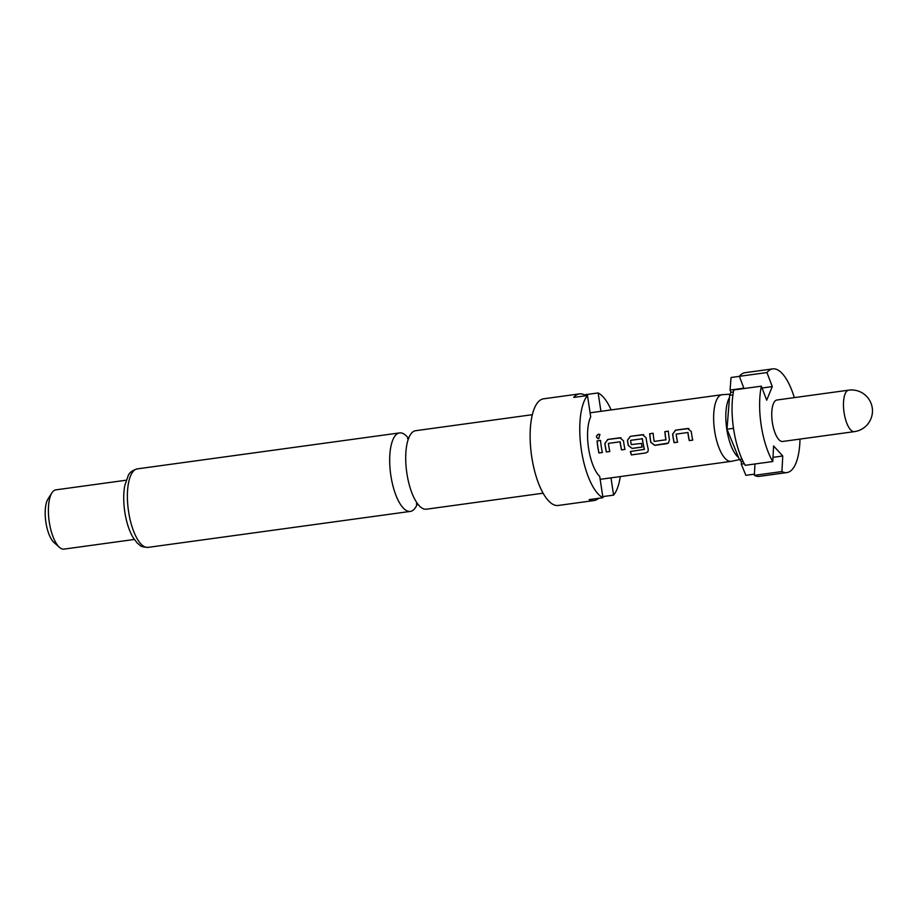 <?xml version="1.0" encoding="UTF-8"?>
<svg xmlns="http://www.w3.org/2000/svg" width="918" height="918" viewBox="0 0 918 918"><rect width="100%" height="100%" fill="white"/><g stroke="black" fill="none" stroke-linecap="round" stroke-linejoin="round"><path stroke-width="1.38" d="M599.982 434.547L598.628 434.248C595.874 436.096 595.92 437.588 598.788 438.724M598.674 438.678L599.879 434.466L598.513 434.157C595.748 436.027 595.805 437.53 598.674 438.678L597.652 438.552M543.112 493.195L426.377 509.203A39.623 14.458 -97.8 0 1 406.892 473.401A39.623 14.458 -97.8 0 1 415.074 430.806A39.623 14.458 -97.8 0 1 415.613 430.703L532.337 414.695M782.664 441.466A20.93 7.631 -97.8 0 1 772.371 422.555A20.93 7.631 -97.8 0 1 776.984 399.996L848.691 390.161A20.93 7.631 -97.8 0 0 848.404 390.207A20.93 7.631 -97.8 0 0 844.09 412.71A20.93 7.631 -97.8 0 0 854.383 431.632L782.664 441.466M741.985 459.08L739.357 459.436L738.531 457.405A32.738 11.945 -97.8 0 1 726.792 429.257A32.738 11.945 -97.8 0 1 729.477 397.586L729.661 395.302L732.931 394.855M739.495 459.585L731.52 461.295A33.633 12.267 -97.8 0 1 731.187 461.352A33.633 12.267 -97.8 0 1 714.64 430.955A33.633 12.267 -97.8 0 1 722.041 394.706A33.633 12.267 -97.8 0 1 722.386 394.671L730.12 394.201M579.43 393.891L543.582 398.814A53.818 19.634 82.2 0 0 531.729 456.82A53.818 19.634 82.2 0 0 558.213 505.462L594.061 500.539A53.818 19.634 -97.8 0 1 589.149 499.61L602.942 497.717A53.818 19.634 82.2 0 1 581.381 450.004A53.818 19.634 82.2 0 1 587.486 395.532L573.704 397.425A53.818 19.634 -97.8 0 1 579.43 393.891A53.818 19.634 -97.8 0 1 584.341 394.832L598.134 392.938A53.818 19.634 82.2 0 1 611.159 409.921M602.782 496.604L613.591 495.123A53.818 19.634 82.2 0 0 620.293 476.568M598.547 498.325A53.818 19.634 -97.8 0 1 594.061 500.539M408.854 438.402L408.51 438.471A39.623 14.458 82.2 0 0 399.582 432.906A39.623 14.458 82.2 0 0 399.055 433.009A39.623 14.458 82.2 0 0 390.861 475.593A39.623 14.458 82.2 0 0 410.357 511.406A39.623 14.458 82.2 0 0 410.897 511.303A39.623 14.458 82.2 0 0 417.426 503.649M126.179 480.217L55.872 489.856A29.904 10.913 82.2 0 0 51.959 492.805A29.904 10.913 82.2 0 0 49.285 522.09A29.904 10.913 82.2 0 0 59.44 547.323A29.904 10.913 82.2 0 0 63.996 549.113L134.303 539.463M51.959 492.805L48.034 498.899A23.925 8.721 82.2 0 0 45.9 522.319A23.925 8.721 82.2 0 0 54.024 542.515L59.44 547.323M672.619 434.088A33.633 12.267 -97.8 0 0 672.974 436.67A33.633 12.267 -97.8 0 0 674.087 442.694L677.564 442.212A33.633 12.267 -97.8 0 1 676.451 436.199A33.633 12.267 -97.8 0 1 676.153 434.111L687.857 432.504A33.633 12.267 -97.8 0 0 688.144 434.593A33.633 12.267 -97.8 0 0 689.269 440.617L692.746 440.135A33.633 12.267 -97.8 0 1 691.621 434.111A33.633 12.267 -97.8 0 1 691.265 431.529L687.662 428.488L675.499 430.152L672.733 434.076A33.335 12.163 -97.8 0 0 674.191 442.614L677.553 442.155M649.669 433.698A33.633 12.267 -97.8 0 0 650.38 439.768A33.633 12.267 -97.8 0 0 650.816 442.384L654.752 445.345L666.916 443.681L668.35 443.084L669.474 439.825A33.633 12.267 -97.8 0 1 669.038 437.209A33.633 12.267 -97.8 0 1 668.327 431.139L664.965 431.644A33.335 12.163 -97.8 0 0 666.009 439.768L654.201 441.42A33.633 12.267 -97.8 0 1 653.857 439.297A33.633 12.267 -97.8 0 1 653.146 433.227L649.783 433.732A33.335 12.163 -97.8 0 0 650.919 442.338L654.844 445.264L668.419 443.027M648.28 449.292A33.633 12.267 -97.8 0 1 646.444 440.307A33.633 12.267 -97.8 0 1 646.088 437.725L642.485 434.684L630.322 436.348L627.442 440.284A33.633 12.267 -97.8 0 0 627.797 442.866A33.633 12.267 -97.8 0 0 628.233 445.482L632.158 448.443L642.118 447.077A33.633 12.267 -97.8 0 1 641.395 443.428L631.24 444.576A33.633 12.267 -97.8 0 1 630.884 442.442A33.633 12.267 -97.8 0 1 630.597 440.353L642.302 438.747A33.633 12.267 -97.8 0 0 642.589 440.835A33.633 12.267 -97.8 0 0 644.298 449.35L630.379 451.507A33.633 12.267 -97.8 0 0 631.343 454.926L645.939 452.918L647.924 451.736L648.28 449.292M642.038 438.529L642.405 438.747A33.335 12.163 -97.8 0 0 644.39 449.246L644.126 449.613M604.847 443.383A33.633 12.267 -97.8 0 0 605.203 445.964A33.633 12.267 -97.8 0 0 606.328 451.989L609.804 451.518A33.633 12.267 -97.8 0 1 608.68 445.494A33.633 12.267 -97.8 0 1 608.393 443.405L620.086 441.799A33.633 12.267 -97.8 0 0 620.384 443.887A33.633 12.267 -97.8 0 0 621.497 449.912L624.974 449.43A33.633 12.267 -97.8 0 1 623.85 443.405A33.633 12.267 -97.8 0 1 623.506 440.824L619.902 437.783L607.739 439.447L604.962 443.383A33.335 12.163 -97.8 0 0 606.419 451.908L609.781 451.449M597.079 440.915A33.633 12.267 -97.8 0 0 597.79 446.986A33.633 12.267 -97.8 0 0 598.915 453.01L602.38 452.528A33.633 12.267 -97.8 0 1 601.267 446.504A33.633 12.267 -97.8 0 1 600.556 440.433L597.193 440.938A33.335 12.163 -97.8 0 0 599.006 452.93L602.369 452.471M587.486 395.532L590.71 416.852A33.633 12.267 82.2 0 0 588.564 448.248A33.633 12.267 82.2 0 0 599.718 476.408L602.942 497.717M621.016 437.829L607.854 439.481L604.962 443.383M643.598 434.73L630.322 436.348M665.825 440.043L665.906 439.814A33.633 12.267 -97.8 0 1 665.561 437.691A33.633 12.267 -97.8 0 1 664.85 431.621M688.787 428.534L675.614 430.186L672.733 434.076M613.591 495.123L610.975 477.853M584.514 395.945L584.341 394.832M600.923 411.321L598.134 392.938M754.963 463.969L754.344 475.329A52.326 19.094 82.2 0 0 759.358 476.362L786.933 472.575A52.326 19.094 -97.8 0 1 781.929 471.554L782.767 455.994L773.61 445.976L772.772 461.536L745.186 465.311A52.326 19.094 82.2 0 1 733.792 389.943L761.366 386.168L766.691 400.214L772.279 386.593L766.955 372.547L739.38 376.323L743.855 388.176L730.074 390.07L731.049 377.493L739.38 376.357M766.955 372.547A52.326 19.094 -97.8 0 1 772.715 368.887L745.129 372.674A52.326 19.094 82.2 0 0 739.38 376.323M754.412 474.147L745.852 475.317L741.262 464.106L744.269 463.693M772.772 461.536A52.326 19.094 -97.8 0 1 761.366 386.168M772.715 368.887A52.326 19.094 -97.8 0 1 794.311 397.62M739.357 459.436L741.4 461.662L741.262 464.106M730.074 390.07L730.9 392.273L729.661 395.302M738.531 457.405L727.01 429.199L729.477 397.586M733.505 428.316L727.01 429.199M800.003 439.091A52.326 19.094 -97.8 0 1 786.933 472.575M754.344 475.329L781.929 471.554M772.279 386.593L762.066 388.004M733.402 391.929L730.9 392.273M782.767 455.994L772.99 457.336M743.098 461.433L741.4 461.662M600.556 440.479L597.193 440.938M621.073 437.852L620.017 437.806M621.497 449.912L624.963 449.372M621.601 449.831A33.335 12.163 -97.8 0 1 620.201 441.787L620.086 441.799M645.939 452.918L631.343 454.926M646.02 452.792L647.97 451.667M643.667 434.753L642.6 434.707M630.436 436.383L627.442 440.284M627.545 440.273A33.335 12.163 -97.8 0 0 628.337 445.437L628.233 445.482M628.337 445.437L632.158 448.443M632.25 448.363L642.107 447.02M631.423 454.789A33.335 12.163 -97.8 0 1 630.494 451.484M668.327 431.185L664.965 431.644M653.146 433.262L649.783 433.732M688.844 428.545L687.777 428.511M689.269 440.617L692.734 440.066M689.361 440.537A33.335 12.163 -97.8 0 1 687.961 432.493L687.857 432.504M854.669 431.575A20.93 7.631 -97.8 0 1 854.383 431.632A20.93 20.93 0 0 0 872.1 406.984A20.93 20.93 0 0 0 848.691 390.161M128.577 511.578A39.623 14.458 82.2 0 0 148.062 547.38C139.1 546.91 140.615 545.223 137.379 543.192L133.397 538.063C129.323 531.304 126.466 522.606 124.791 511.957C123.356 502.146 123.356 493.345 124.791 485.542L128.21 475.662C129.461 472.518 132.49 470.257 137.298 468.88A39.623 14.458 82.2 0 0 128.577 511.578M417.449 503.638L416.324 503.948M407.512 438.609L408.51 438.471M148.062 547.38L410.357 511.406M731.187 461.352L600.165 479.334M722.041 394.706L590.102 412.802M137.298 468.88L399.582 432.906"/></g></svg>
